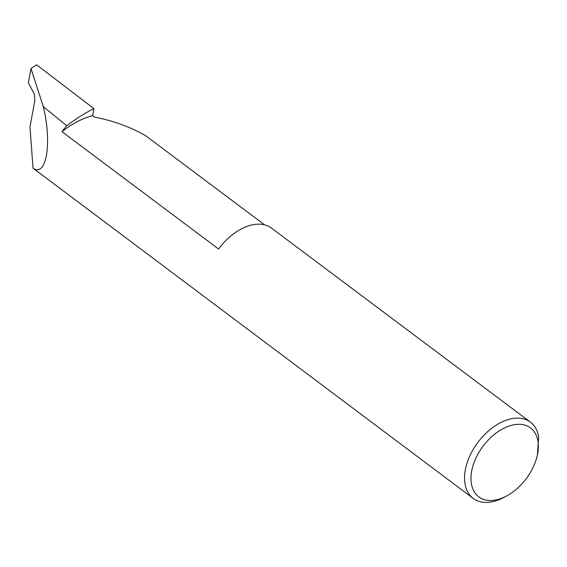 <?xml version="1.0" encoding="UTF-8"?>
<svg xmlns="http://www.w3.org/2000/svg" width="567" height="567" viewBox="0 0 567 567"><rect width="100%" height="100%" fill="white"/><g stroke="black" fill="none" stroke-linecap="round" stroke-linejoin="round"><path stroke-width="0.85" d="M506.671 495.941A43.099 27.01 126.8 0 0 537.41 454.925A43.099 27.01 126.8 0 0 511.611 425.285A43.099 27.01 126.8 0 0 471.694 471.014A43.099 27.01 126.8 0 0 497.72 499.527A43.099 27.01 126.8 0 0 506.671 495.941L504.028 497.358A47.678 29.874 -53.2 0 1 494.126 501.334A47.678 29.874 -53.2 0 1 473.218 498.421A47.678 29.874 -53.2 0 1 469.859 455.825A47.678 29.874 -53.2 0 1 509.492 419.204A47.678 29.874 -53.2 0 1 530.4 422.117L271.586 228.161A47.678 29.874 126.8 0 0 250.678 225.255A47.678 29.874 126.8 0 0 218.6 249.048L61.98 131.679A78.211 49.003 -53.2 0 1 92.605 115.633L94.505 117.064C113.23 120.728 130.268 126.937 145.641 135.697L264.647 224.879M530.4 422.117A47.678 29.874 -53.2 0 1 538.65 436.909L537.41 454.925M31.008 68.501L28.35 82.711L34.36 94.221L34.856 100.635L29.959 126.81L33.042 168.172C46.43 177.726 52.228 142.834 43.276 106.575L66.764 125.796A134.776 84.455 -53.2 0 1 93.924 108.595L36.586 64.815L31.008 68.501L43.276 106.575M61.98 131.679A47.678 29.874 -53.2 0 1 66.764 125.796M473.218 498.421L33.042 168.172M93.924 108.595L92.605 115.633"/></g></svg>
